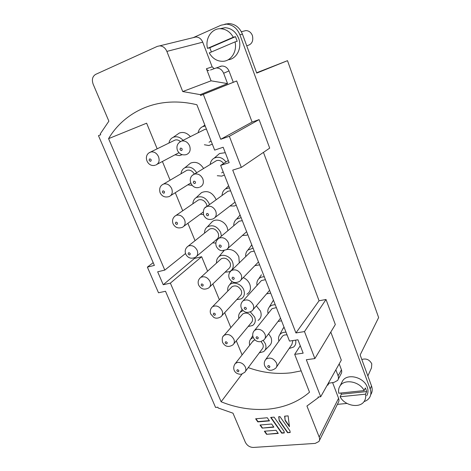 <?xml version="1.0" encoding="UTF-8"?>
<svg xmlns="http://www.w3.org/2000/svg" width="471" height="471" viewBox="0 0 471 471"><rect width="100%" height="100%" fill="white"/><g stroke="black" fill="none" stroke-linecap="round" stroke-linejoin="round"><path stroke-width="0.71" d="M367.857 375.964L371.478 367.957L371.784 363.812C369.476 359.614 366.155 358.172 361.81 359.491M246.81 45.728C251.755 44.615 253.616 41.218 252.403 35.543C251.09 32.399 248.924 30.739 245.903 30.574L243.136 31.274M219.904 28.725L225.109 27.683C231.361 28.183 235.877 31.734 238.644 38.328C242.388 47.783 236.707 59.016 228.117 59.799M209.813 47.736L207.511 48.372C204.903 38.663 211.656 28.242 220.605 28.719C226.015 29.061 230.248 31.904 233.298 37.244L235.488 36.667L209.813 47.736L211.391 51.987M235.029 41.901L209.236 52.905C212.58 58.61 217.166 61.413 222.995 61.307C231.19 61.024 237.366 51.327 235.029 41.901L237.201 41.295L235.488 36.667M341.569 382.941L342.623 380.851C347.345 372.979 364.059 377.136 367.274 387.186C368.369 390.318 368.198 393.144 366.756 395.664M364.171 390.577L338.779 393.238C338.213 390.471 338.649 388.016 340.086 385.879C344.489 378.631 359.626 381.445 364.171 390.577L365.325 387.98L366.138 389.758L366.65 391.566L365.508 394.18C365.985 396.676 365.643 398.919 364.483 400.903C360.291 408.757 344.725 405.967 340.121 396.765L341.387 394.192L366.65 391.566M309.524 392.208C298.402 401.787 284.743 407.433 268.541 409.134C252.309 410.453 236.501 407.998 221.123 401.769L170.372 283.13L163.237 284.737L157.667 271.802L164.797 270.095L108.571 138.651C119.563 119.87 140.046 105.374 164.844 102.572C175.33 101.371 186.01 102.095 196.884 104.756L214.658 150.108L223.166 147.246L229.153 162.66L220.646 165.392L289.488 341.081L297.955 339.785L303.153 353.168L294.693 354.369L309.524 392.208M248.252 367.61C262.17 372.702 276.471 374.433 291.16 372.808L301.163 370.877M222.076 195.477C222.182 192.627 223.313 190.461 225.456 188.971L229.418 187.782M228.594 185.68L228.194 186.239M198.126 132.757C198.709 129.831 200.24 127.788 202.718 126.628L205.221 126.028M181.011 173.775C181.335 171.014 182.595 169.018 184.791 167.794C189.472 166.033 193.434 167.688 196.666 172.751M203.607 168.512C200.028 162.972 195.659 161.182 190.502 163.143L188.206 165.015M204.555 233.11C204.496 230.449 205.415 228.388 207.305 226.922C212.692 224.355 217.149 226.186 220.675 232.403L221.399 236.154M227.946 230.637L227.199 227.528C224.908 221.276 216.772 218.008 212.392 221.505L210.596 223.419M192.886 203.778C193.01 201.064 194.099 199.021 196.148 197.661C201.441 195.477 205.739 197.39 209.036 203.407L209.442 204.626M216.112 199.792L215.806 198.933C212.174 192.28 207.417 190.178 201.535 192.621L199.486 194.541M168.93 143.084C169.466 140.305 170.896 138.374 173.222 137.296C176.755 136.048 180.04 137.055 183.078 140.329M190.396 136.643C187.022 132.84 183.313 131.644 179.268 133.063L176.749 134.824M210.201 164.485C210.537 161.588 211.868 159.469 214.193 158.126C218.615 156.272 222.553 157.555 226.003 161.971M225.279 152.686L219.545 153.522L216.937 155.766M233.763 225.733C233.651 222.966 234.582 220.775 236.542 219.168L241.123 217.661M240.051 214.911L239.286 216.006M257.025 285.426C256.548 282.841 257.095 280.669 258.679 278.914C260.122 277.437 262 276.736 264.302 276.795M258.679 278.914L261.44 274.776M278.932 341.128C278.184 338.726 278.438 336.624 279.686 334.816C281.14 332.938 283.254 332.073 286.021 332.232M284.025 327.139L282.394 329.676M238.856 318.443C238.332 316.012 238.773 313.974 240.192 312.32L243.007 310.595M250.372 311.949L254.664 317.065C255.936 320.757 255.223 323.577 252.538 325.526L248.164 326.503M258.079 320.445C261.069 318.272 261.864 315.146 260.469 311.054L256.342 305.82M216.536 263.053C216.301 260.469 217.049 258.396 218.774 256.848C222.571 253.304 230.449 256.248 232.58 262.059C234.034 266.527 233.015 269.748 229.518 271.714L225.067 272.191M239.292 262.883L238.85 256.777C236.142 251.361 232.115 248.935 226.763 249.5M224.043 250.678L222.018 252.915M227.799 291.06C227.411 288.546 227.999 286.486 229.565 284.878C233.186 280.993 241.57 283.889 243.737 289.848C245.097 293.904 244.243 296.918 241.17 298.891L236.754 299.633M246.881 294.228C250.301 292.032 251.261 288.688 249.765 284.19C248.476 281.158 246.315 278.956 243.283 277.578M249.707 345.237C249.065 342.882 249.377 340.869 250.654 339.197L253.198 337.401M263.277 340.486L265.367 343.742C266.551 347.098 265.974 349.729 263.63 351.631L259.315 352.82M264.955 350.277L269 346.15C271.602 344.036 272.262 341.116 270.96 337.389L268.641 333.78M268.081 313.598C267.463 311.101 267.852 308.964 269.259 307.174C270.725 305.485 272.733 304.696 275.27 304.802M273.492 300.251L272.008 302.529M245.756 256.595C245.444 253.916 246.174 251.726 247.934 250.024L253.092 248.199M251.761 244.802L250.696 246.38M226.245 192.456L227.929 191.232L230.619 190.855M202.848 130.379L204.85 129.372L206.481 129.242M185.333 171.226L186.946 170.284C190.007 169.607 192.498 170.891 194.405 174.135L194.458 174.117C198.085 173.405 200.876 174.988 202.824 178.862C204.043 182.801 203.095 185.545 199.981 187.093L199.633 187.228M208.382 230.072L209.707 229.018C213.192 227.858 216.001 229.206 218.144 233.068C219.133 235.971 218.526 238.191 216.313 239.727L196.69 256.23M196.96 200.97L198.432 199.951C201.835 199.039 204.526 200.434 206.498 204.143L207.005 206.392M173.493 140.841L175.212 139.993C176.949 139.575 178.686 140.075 180.434 141.506M214.652 161.765L216.513 160.629C219.174 159.899 221.553 160.846 223.648 163.472M237.643 222.459L239.133 221.205L242.306 220.669M260.345 281.752L261.434 280.557L265.426 279.68M281.752 337.212L282.506 336.164C283.736 335.04 285.267 334.651 287.104 334.993M241.941 314.916L242.8 313.927C246.415 312.073 249.524 313.274 252.132 317.519C252.933 319.621 252.615 321.41 251.173 322.876L233.793 343.818M220.098 259.815L221.264 258.756C224.808 257.337 227.734 258.638 230.048 262.647C230.978 265.238 230.484 267.304 228.553 268.847L209.73 286.916M231.12 287.657L232.126 286.627C235.706 284.979 238.732 286.227 241.199 290.366C242.076 292.685 241.67 294.611 239.998 296.135L221.906 315.658M252.562 341.605L254.835 339.791M261.011 341.528L262.842 344.13C263.583 346.038 263.336 347.692 262.094 349.099L245.409 371.413M271.149 309.788L272.055 308.658L276.377 307.622M249.347 253.098L250.625 251.85L254.246 251.137M206.392 214.906C206.481 213.18 207.187 212.98 208.512 214.311C208.423 216.042 207.717 216.242 206.392 214.906M180.04 149.696C180.099 147.847 180.805 147.606 182.165 148.96C182.1 150.808 181.394 151.056 180.04 149.696M162.483 192.356C162.519 190.631 163.19 190.419 164.491 191.726C164.456 193.451 163.784 193.663 162.483 192.356M188.2 254.075C188.265 252.456 188.93 252.291 190.207 253.575C190.137 255.194 189.472 255.359 188.2 254.075M175.489 223.56C175.536 221.894 176.207 221.706 177.49 223.001C177.443 224.667 176.772 224.855 175.489 223.56M149.684 158.874C151.297 159.227 151.633 160.034 150.685 161.288C149.071 160.947 148.736 160.14 149.684 158.874M193.94 181.135C195.624 181.512 195.954 182.324 194.923 183.566C193.234 183.195 192.91 182.383 193.94 181.135M219.109 246.392C219.215 244.72 219.922 244.543 221.235 245.862C221.135 247.534 220.422 247.711 219.109 246.392M244.243 308.582C244.372 307.021 245.079 306.892 246.362 308.181C246.233 309.747 245.526 309.877 244.243 308.582M267.734 366.721C267.887 365.26 268.594 365.166 269.854 366.438C269.7 367.898 268.994 367.992 267.734 366.721M225.22 342.935C225.321 341.469 225.992 341.363 227.228 342.611C227.122 344.077 226.451 344.183 225.22 342.935M201.182 285.232C201.258 283.672 201.929 283.53 203.189 284.796C203.107 286.362 202.442 286.509 201.182 285.232M213.328 314.398C213.422 312.885 214.093 312.762 215.335 314.022C215.247 315.535 214.576 315.658 213.328 314.398M237.425 369.694C238.997 370.206 239.286 370.895 238.285 371.76C236.713 371.254 236.43 370.571 237.425 369.694M256.736 336.718C258.391 337.218 258.679 337.942 257.613 338.89C255.965 338.396 255.676 337.672 256.736 336.718M232.097 278.526C232.215 276.913 232.921 276.76 234.222 278.067C234.105 279.68 233.392 279.833 232.097 278.526M371.013 394.245C372.414 391.754 372.573 388.969 371.501 385.896L360.15 354.951L378.631 317.56L287.504 60.671L256.618 72.769M287.504 60.671L256.736 73.087L242.447 34.13C239.733 27.624 235.288 24.098 229.118 23.556L224.808 24.198M364.03 401.58C366.568 400.815 368.452 399.402 369.694 397.347C371.095 394.845 371.26 392.049 370.177 388.958L239.904 34.801C237.16 28.242 232.686 24.686 226.48 24.139L221.087 25.193L193.257 37.633M219.986 66.452L221.694 66.034C224.944 65.952 227.375 67.577 228.994 70.909L233.286 82.29L236.683 80.965L252.085 122.066L259.091 119.61L269.7 148.124L241.329 167.417L229.353 136.302L259.091 119.61M263.448 152.374L319.067 300.763L326.014 299.491L335.328 324.531L314.869 358.572L304.484 331.578L326.014 299.491M330.801 332.067L341.316 360.121L320.698 396.759L306.327 359.732L314.869 358.572M339.208 363.865L341.434 369.788L339.491 373.474M341.428 369.794C341.94 371.466 341.758 372.938 340.88 374.209L338.19 379.332M332.573 382.546L338.578 398.278C339.167 399.914 339.061 401.369 338.255 402.628L319.379 440.556M193.381 37.603L195.942 36.974C199.033 37.132 201.3 38.869 202.736 42.178L212.144 66.841L214.058 68.542M337.389 404.359L347.009 403.441M236.683 80.965L203.319 94.388L220.746 139.269L252.085 122.066M210.496 70.008L216.142 67.977C219.557 67.912 222.059 69.673 223.643 73.252L227.558 83.597L200.275 94.642L200.593 95.454L233.286 82.29M229 70.909L223.643 73.252M153.187 262.665L147.376 267.122L154.37 265.409L98.468 135.66L100.706 134.783L100.294 133.823L108.878 121.177L93.164 84.209C91.615 79.646 92.446 76.373 95.648 74.377L157.349 46.364L159.693 45.852C162.907 46.04 165.297 47.889 166.869 51.398L182.724 91.551L211.061 80.824L206.428 68.754L212.144 66.841M98.468 135.66L100.694 134.753M147.376 267.122L158.509 292.791L165.509 291.266L215.565 407.439L217.832 407.203L218.173 407.986L232.986 413.185L245.338 442.24C247.104 445.595 249.777 447.332 253.351 447.444L315.193 443.411L318.914 441.498C319.732 440.226 319.821 438.748 319.185 437.053L306.933 406.02L318.249 397.689L318.643 396.971M329.041 382.952L327.84 385.178L327.586 384.524M335.852 369.835L338.066 375.693C338.702 377.477 338.555 379.049 337.625 380.415L334.016 382.381L328.287 383.276M320.698 396.759L317.996 397.041L318.249 397.689M241.329 167.417L232.721 170.113L295.929 332.944L319.067 300.763M340.81 393.02L341.387 394.192M284.614 416.181L288.117 415.869L289.459 426.72L285.167 420.585L284.614 416.181M257.825 421.904L255.635 418.796L267.275 417.748L269.477 420.886L257.825 421.904L258.002 421.622L255.989 418.76M276.077 430.288L278.273 433.42L266.557 434.309L264.372 431.212L276.077 430.288M304.484 331.578L295.929 332.944M229.353 136.302L220.746 139.269M203.319 94.388L200.593 95.454M200.275 94.642L182.724 91.551M289.977 430.918L290.177 432.513L287.575 432.714L279.226 420.797L278.697 416.717L279.962 416.605L289.977 430.918M271.679 424.024L273.881 427.162L262.194 428.11L260.01 425.007L271.679 424.024M274.093 417.129L284.072 431.377L284.278 432.961L281.699 433.161L270.672 417.441L274.093 417.129M227.558 83.597L211.061 80.824M208.977 70.538C207.799 70.538 206.946 69.944 206.428 68.754M327.84 385.178L327.71 384.301M207.511 48.372L233.298 37.244M365.508 394.18L340.121 396.765M285.167 420.585L284.82 416.164M289.382 426.084L285.338 420.303M269.3 420.632L258.002 421.622M278.09 433.155L266.557 434.309M266.727 434.021L264.731 431.183M157.196 148.854L146.622 123.19L108.571 138.651M185.503 253.522L164.797 270.095M162.401 161.482L170.108 180.187M175.271 192.71L182.719 210.784M187.876 223.301L195.035 240.675M194.205 257.908L194.441 258.467L163.237 284.737M170.372 283.13L201.647 256.719L194.441 258.467M242.041 374.033L221.123 401.769M201.647 256.719L207.605 271.178M212.851 283.919L219.356 299.709M224.691 312.65L230.855 327.61M236.295 340.81L242.1 354.904M300.257 345.72L294.693 354.369M228.311 160.499L220.646 165.392M290.142 432.237L287.575 432.714M279.226 420.797L278.903 416.7M287.74 432.419L279.397 420.509M273.698 426.903L262.194 428.11M262.371 427.827L260.363 424.977M281.699 433.161L281.864 432.867L271.025 417.406M284.243 432.69L281.864 432.867M236.236 205.185L234.387 205.998L229.925 205.968M212.344 144.214L208.847 145.527L204.385 144.75M192.091 185.327L187.794 184.832M215.871 243.012L212.568 242.877M203.46 214.552L200.316 214.181M182.183 154.706L179.522 155.607L175 154.806M224.42 175.029L221.759 176.119L217.296 175.724M247.799 234.693L246.727 235.2L242.259 235.512M270.69 293.109L266.562 293.869M295.6 340.144C296.253 343.065 295.558 345.373 293.51 347.08L289.159 348.493M281.534 320.78L278.002 321.469M259.621 264.855L254.835 265.662M235.047 202.141L215.029 217.484M211.102 141.035L209.012 142.224M223.201 171.921L221.653 172.863M246.633 231.714L227.858 248.417M292.903 340.557L291.89 344.484L276.53 367.039M258.479 261.941L240.905 280.033M205.162 207.699L206.828 206.522C210.619 205.486 213.587 207.01 215.724 211.096C216.86 214.629 216.071 217.196 213.351 218.785C208.989 220.375 205.762 219.156 203.66 215.117C202.866 210.354 203.925 207.487 206.828 206.522L227.935 191.232M179.698 142.006L181.724 141.006C185.185 140.546 187.817 142.165 189.625 145.869C190.92 150.243 189.801 153.163 186.28 154.629C182.2 155.501 179.251 154.088 177.432 150.379C176.101 146.034 177.532 142.913 181.724 141.006L204.856 129.372M162.012 184.938L163.625 184.008C167.07 183.313 169.766 184.862 171.703 188.635C172.939 192.456 172.086 195.1 169.136 196.566C165.021 197.749 162.012 196.478 160.105 192.751C158.963 188.512 160.134 185.598 163.625 184.008L186.946 170.284M187.011 247.028L188.318 246.015C191.991 244.832 194.947 246.286 197.184 250.372C198.267 253.51 197.661 255.83 195.377 257.337C191.085 259.15 187.858 258.061 185.709 254.069C184.55 250.808 185.421 248.123 188.318 246.015L209.707 229.018M174.635 216.342L176.095 215.353C179.669 214.417 182.501 215.912 184.591 219.851C185.745 223.313 185.021 225.797 182.412 227.299C178.197 228.794 175.077 227.611 173.045 223.754C171.844 220.157 172.863 217.361 176.095 215.353L198.438 199.951M149.142 152.804L150.873 151.962C154.17 151.509 156.719 153.093 158.527 156.702C159.816 160.758 158.91 163.537 155.795 165.038M192.551 175.241L216.513 160.629M217.525 239.392L218.986 238.191C222.895 236.86 226.009 238.326 228.329 242.594C229.383 245.762 228.735 248.146 226.386 249.742L221.741 250.713C220.51 250.478 218.391 250.142 216.324 246.386C215.194 243.06 216.077 240.334 218.986 238.191L239.133 221.205M242.07 301.917L243.124 300.781C247.175 298.885 250.537 300.227 253.221 304.808C254.116 307.345 253.71 309.37 252.009 310.889C247.475 313.574 243.919 312.667 241.352 308.164C240.345 305.361 240.934 302.9 243.124 300.781L261.434 280.557M265.144 360.262L265.88 359.267C269.936 356.924 273.474 358.154 276.495 362.97C277.248 365.025 277.013 366.738 275.794 368.116C269.806 372.579 266.657 369.282 264.755 365.932C263.837 363.618 264.213 361.398 265.88 359.267L282.506 336.164M223.242 336.3L224.09 335.358C227.911 333.492 231.173 334.793 233.875 339.267C234.735 341.581 234.423 343.441 232.951 344.843C228.576 347.58 225.12 346.762 222.583 342.393C221.841 338.714 222.341 336.365 224.09 335.358L242.8 313.927M199.686 278.355L200.823 277.342C204.573 275.912 207.652 277.313 210.054 281.546C211.055 284.366 210.566 286.527 208.582 288.017C204.237 290.16 200.923 289.165 198.638 285.043C197.543 282.023 198.273 279.462 200.823 277.342L221.264 258.756M211.579 307.651L212.562 306.668C216.366 305.008 219.539 306.356 222.094 310.719C223.024 313.274 222.63 315.282 220.917 316.73C217.037 319.191 214.605 317.848 213.74 317.372L210.737 314.027C209.701 311.225 210.313 308.77 212.562 306.668L232.126 286.627M234.688 364.318L235.4 363.424L237.684 362.393C241.105 362.27 243.678 363.871 245.409 367.209C246.198 369.311 245.962 371.03 244.696 372.367L241.37 374.192M253.722 331.425L254.605 330.354L256.907 329.3C260.516 329.076 263.207 330.713 264.985 334.21C265.809 336.488 265.497 338.355 264.054 339.809L260.84 341.569M230.189 271.714L231.432 270.531C235.435 268.9 238.685 270.307 241.187 274.74C242.165 277.566 241.647 279.762 239.645 281.334C235.135 283.672 231.673 282.665 229.253 278.308C228.188 275.264 228.918 272.674 231.432 270.531L250.625 251.85M239.904 34.801L242.447 34.13M371.501 385.896L370.177 388.958M202.736 42.178L166.869 51.398M338.578 398.278L319.185 437.053M339.485 373.474L338.066 375.693M245.903 30.574L241.358 31.728M225.109 27.683L220.605 28.719M342.623 380.851L340.086 385.879M225.456 188.971L228.641 185.792M202.718 126.628L204.85 125.074M184.791 167.794L190.502 163.143M207.305 226.922L212.392 221.505M196.148 197.661L201.535 192.621M173.222 137.296L179.268 133.063M214.193 158.126L219.545 153.522M236.542 219.168L240.11 215.064M279.686 334.816L283.289 327.987M240.192 312.32L242.059 309.488M218.774 256.848L223.554 251.061M229.565 284.878L231.985 281.587M250.654 339.197L252.744 335.664M269.259 307.174L273.109 300.675M247.934 250.024L251.808 244.914M155.13 165.244C147.276 167.505 142.684 155.3 150.267 152.192L175.212 139.993M240.781 374.274C233.545 374.074 232.138 367.292 235.4 363.424L253.298 340.668M260.245 341.663C254.069 342.393 250.231 334.551 254.605 330.354L272.055 308.658M226.48 24.139L229.118 23.556M216.142 67.977L221.694 66.034M159.693 45.852L195.942 36.974M170.755 195.547L190.661 183.031M183.884 226.215L203.154 212.103M157.285 164.196L178.939 152.716M253.074 309.647L269.6 290.319M264.943 338.643L280.51 318.172M194.411 174.135C186.563 177.096 190.92 189.613 198.921 187.452"/></g></svg>
